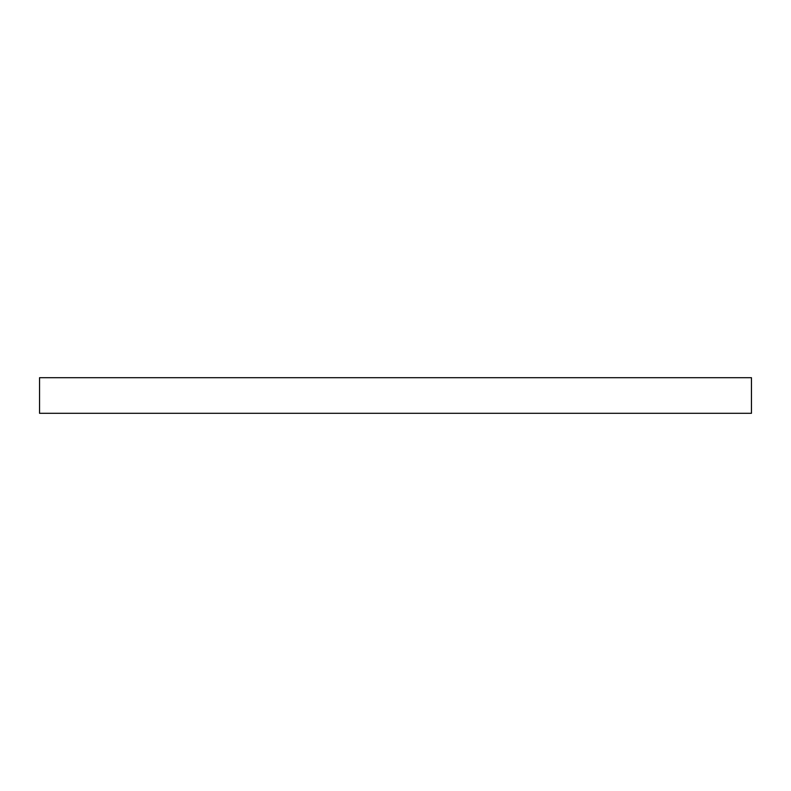<?xml version="1.0" encoding="UTF-8"?>
<svg xmlns="http://www.w3.org/2000/svg" width="791" height="791" viewBox="0 0 791 791"><rect width="100%" height="100%" fill="white"/><g stroke="black" fill="none" stroke-linecap="round" stroke-linejoin="round"><path stroke-width="1.19" d="M39.55 377.702L39.55 413.298L751.45 413.298L751.45 377.702L39.55 377.702"/></g></svg>
